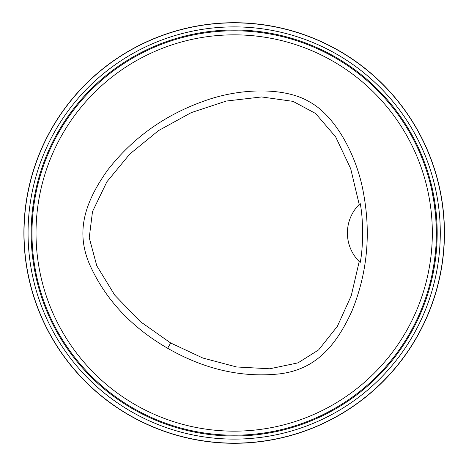 <?xml version="1.0" encoding="UTF-8"?>
<svg xmlns="http://www.w3.org/2000/svg" width="466" height="466" viewBox="0 0 466 466"><rect width="100%" height="100%" fill="white"/><g stroke="black" fill="none" stroke-linecap="round" stroke-linejoin="round"><path stroke-width="0.7" d="M432.332 233A198.155 198.155 0 0 0 135.099 61.39A198.155 198.155 0 0 0 135.099 404.61A198.155 198.155 0 0 0 432.332 233M167.632 348.265C130.894 326.946 104.786 298.77 89.309 263.739C76.168 232.359 83.647 203.718 107.856 169.822C132.81 137.843 164.917 114.91 204.178 101.023C241.167 87.521 285.827 87.288 309.779 102.048C334.536 115.411 356.671 154.205 363.468 192.988C371.076 233.932 367.266 273.204 352.046 310.805C334.833 348.702 313.688 369.526 279.996 373.825C241.953 377.961 204.498 369.439 167.632 348.265L170.678 342.982L202.792 358.01L236.565 366.963L269.744 368.781L297.99 362.874L318.61 349.914L337.343 326.375L351.253 295.7L359.199 261.543A40.437 40.437 0 0 1 359.199 204.458L350.682 168.628L335.637 136.847L315.604 113.488L293.038 101.367L261.601 96.945L226.325 101.04L191.241 112.621L158.522 130.608L129.769 154.06L106.877 181.822L92.507 211.576L89.239 237.742L96.782 265.789L114.782 295.188L140.377 321.645L170.678 342.982M425.475 298.485L426.885 294.215L425.475 298.485M299.661 41.695L295.392 40.292L299.661 41.695M42.872 167.515L41.462 171.785L42.872 167.515M168.692 424.305L172.956 425.708L168.692 424.305M436.374 233A202.197 202.197 0 0 0 133.072 57.889A202.197 202.197 0 0 0 133.072 408.111A202.197 202.197 0 0 0 436.374 233L436.205 241.219C436.153 245.71 435.477 252.881 434.178 262.725L431.959 275.022M431.959 190.978L434.178 203.269L435.733 216.882L436.368 231.538M23.888 233A210.288 210.288 0 0 1 339.318 50.887A210.288 210.288 0 0 1 339.318 415.113A210.288 210.288 0 0 1 23.888 233M359.35 261.694A40.437 40.437 0 0 0 360.201 262.509C363.381 247.015 363.398 219.084 360.201 203.485A40.437 40.437 0 0 0 359.35 204.306M360.201 203.485L359.199 204.458M359.199 261.543L360.201 262.509M31.164 233A203.007 203.007 0 0 1 335.677 57.19A203.007 203.007 0 0 1 335.677 408.81A203.007 203.007 0 0 1 31.164 233M28.059 233A206.118 206.118 0 0 1 337.233 54.499A206.118 206.118 0 0 1 337.233 411.501A206.118 206.118 0 0 1 28.059 233M24.028 233A210.149 210.149 0 0 1 339.248 51.01A210.149 210.149 0 0 1 339.248 414.99A210.149 210.149 0 0 1 24.028 233"/></g></svg>

